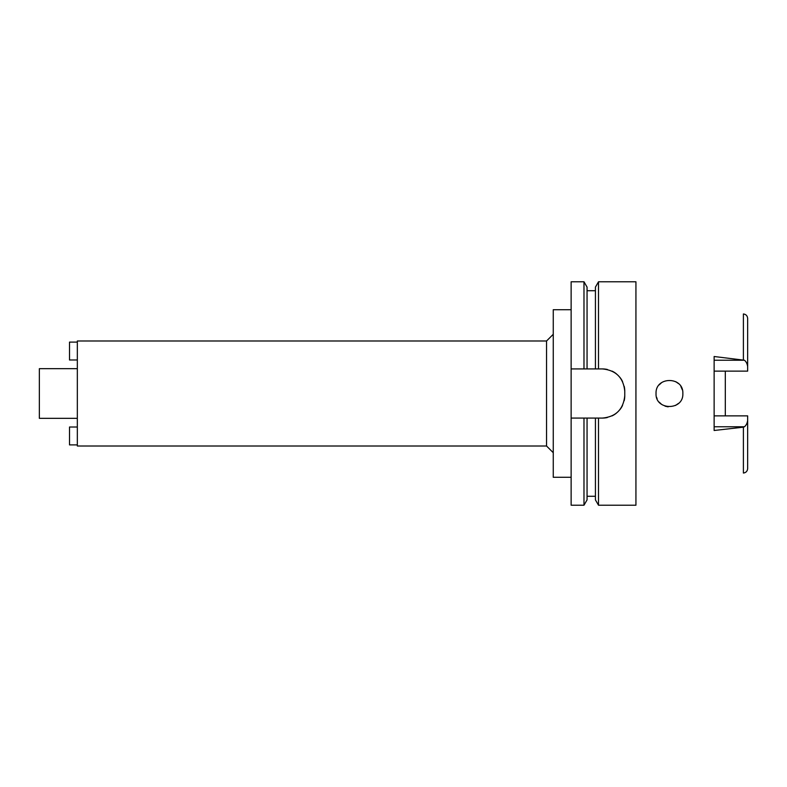 <?xml version="1.0" encoding="UTF-8"?>
<svg xmlns="http://www.w3.org/2000/svg" width="787" height="787" viewBox="0 0 787 787"><rect width="100%" height="100%" fill="white"/><g stroke="black" fill="none" stroke-linecap="round" stroke-linejoin="round"><path stroke-width="1.18" d="M714.134 371.13L747.65 371.13L747.65 366.526C747.217 363.663 746.135 361.558 744.404 360.23L714.134 356.511L714.134 430.489L743.4 427.164L743.4 473.036C745.978 472.692 747.394 471.206 747.65 468.57L747.65 415.87L714.134 415.87M725.309 415.87L725.309 371.13M747.65 366.526L747.65 318.43C747.394 315.794 745.978 314.308 743.4 313.964L743.4 359.836M656.043 393.5C655.148 410.676 683.687 410.893 682.85 393.5C683.637 376.186 655.266 376.206 656.043 393.5M680.912 386.555L682.368 389.909L680.893 386.525M678.463 383.584L675.797 381.695M661.582 382.639L659.181 384.873M657.145 398.842L656.574 397.248L657.145 398.842M661.552 404.341L659.201 402.147L661.572 404.351M665.084 406.181L668.143 406.84M675.551 405.433L678.492 403.397M659.191 384.863L661.601 382.63M675.866 381.734L678.492 383.603M678.463 403.416L675.512 405.462M668.104 406.84L665.045 406.161M77.333 368.67L39.35 368.67L39.35 418.33L77.333 418.33M77.333 340.987L77.333 446.013L546.552 446.013L546.552 340.987L77.333 340.987M553.261 334.288L546.552 340.987M553.261 452.712L546.552 446.013M571.136 309.714L553.261 309.714L553.261 477.286L571.136 477.286M571.136 368.926L587.053 368.926L583.984 368.926L583.984 281.785L571.136 281.785L571.136 505.215L583.984 505.215L583.984 418.074L587.053 418.074L571.136 418.074M583.984 281.785L587.053 287.098L587.053 368.926L598.504 368.926L595.434 368.926L595.434 287.098L598.504 281.785L635.935 281.785L635.935 505.215L598.504 505.215L598.504 418.074L595.434 418.074L602.419 418.074C615.926 416.805 623.373 409.358 624.76 395.733A22.341 22.341 0 0 1 624.199 400.711M583.984 505.215L587.053 499.902L587.053 418.074L595.434 418.074L595.434 499.902L598.504 505.215M624.209 386.338A22.341 22.341 0 0 1 624.76 391.267C623.452 377.721 616.005 370.274 602.419 368.926A22.341 22.341 0 0 1 607.357 369.477M612.109 371.139A22.341 22.341 0 0 1 616.359 373.805M619.9 377.357A22.341 22.341 0 0 1 622.566 381.606M622.527 405.462A22.341 22.341 0 0 1 619.851 409.712M616.29 413.244A22.341 22.341 0 0 1 612.05 415.89M607.328 417.533A22.341 22.341 0 0 1 602.419 418.074M602.419 368.926L598.504 368.926L598.504 281.785M624.76 391.267L624.76 395.733M77.333 444.891L69.512 444.891L69.512 427.016L77.333 427.016M77.333 342.109L69.512 342.109L69.512 359.984L77.333 359.984M743.4 427.164L744.404 426.77C746.135 425.433 747.217 423.337 747.65 420.474M714.134 360.23L744.404 360.23M744.404 426.77L714.134 426.77M587.053 496.282L595.434 496.282M587.053 290.718L595.434 290.718"/></g></svg>
